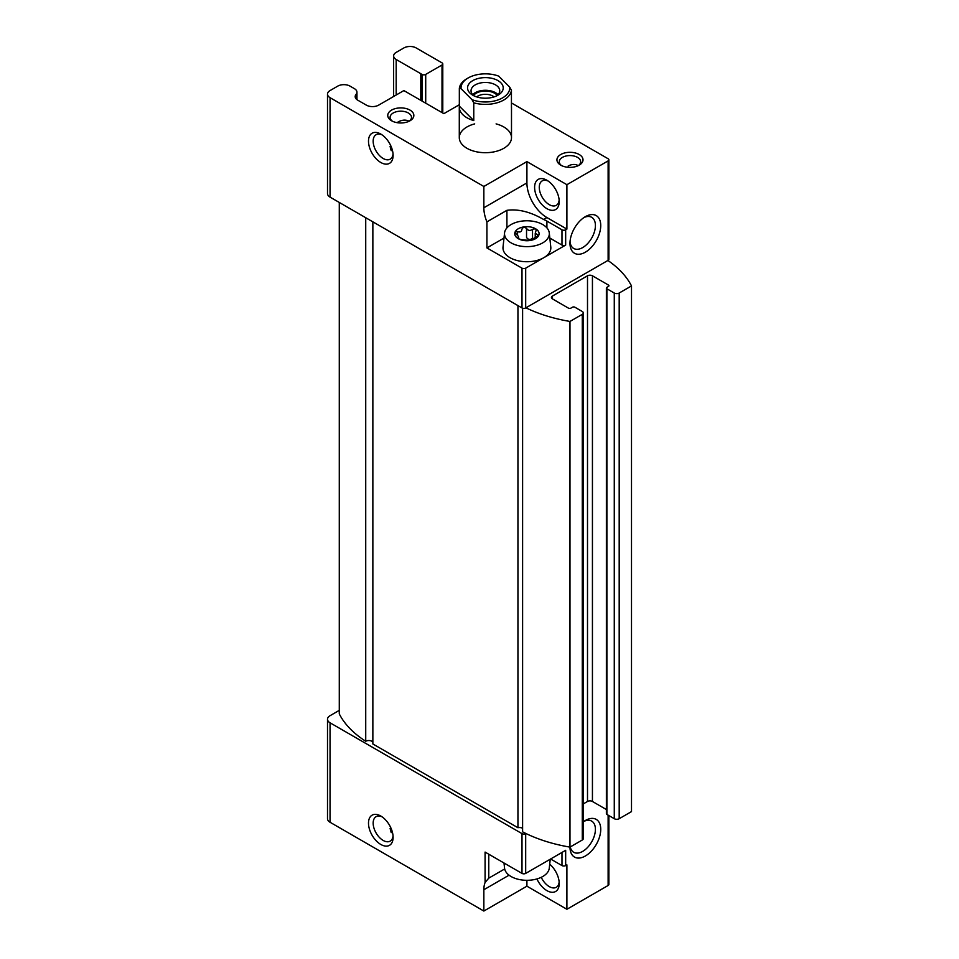 <?xml version="1.0" encoding="UTF-8"?>
<svg xmlns="http://www.w3.org/2000/svg" width="959" height="959" viewBox="0 0 959 959"><rect width="100%" height="100%" fill="white"/><g stroke="black" fill="none" stroke-linecap="round" stroke-linejoin="round"><path stroke-width="1.44" d="M537.484 236.693L537.484 234.679L535.254 233.265L536.213 230.016L535.53 228.733A12.179 7.037 180 0 1 538.682 235.53L530.063 240.505L521.3 239.642L518.304 238.683L517.956 237.712C519.095 237.376 518.567 236.226 516.35 234.248L515.151 231.886L517.572 231.61C520.269 232.558 521.732 231.718 521.96 229.069L521.96 229.297M518.579 238.827L518.579 237.161L518.304 238.683A12.179 7.037 180 0 1 515.151 231.886A12.179 7.037 180 0 1 523.758 226.923L526.539 228.362C528.085 230.747 530.087 231.047 532.521 229.297L535.53 228.733A12.179 7.037 180 0 0 523.758 226.923L521.96 228.997M526.539 228.362L526.539 237.388C528.073 239.762 530.063 240.074 532.521 238.312L532.521 229.297M537.484 234.679L538.682 235.53A12.179 7.037 180 0 1 530.063 240.505A12.179 7.037 180 0 1 518.304 238.683M550.598 859.012L561.986 865.581A2.613 1.51 180 0 0 565.666 865.581L566.901 864.874L566.901 909.276L608.126 885.481A2.613 1.51 0 0 0 608.881 884.414L608.881 815.594M421.9 100.983L421.9 74.478A8.703 5.023 0 0 0 420.797 73.699L396.187 59.494A8.703 5.023 0 0 1 393.634 55.946A8.703 5.023 0 0 1 396.187 52.385L403.871 47.95A8.703 5.023 0 0 1 416.182 47.95L442.015 62.862A2.613 1.51 0 0 1 442.782 63.929L442.782 113.03M459.337 104.723L443.861 113.653L403.871 90.578L378.649 105.13A8.703 5.023 0 0 1 366.35 105.13L357.731 100.168A8.703 5.023 0 0 1 355.19 96.607A8.703 5.023 0 0 1 356.065 94.402A8.703 5.023 0 0 0 356.952 92.196A8.703 5.023 0 0 0 354.398 88.648L350.047 86.13A8.703 5.023 0 0 0 337.736 86.13L330.052 90.578A8.703 5.023 0 0 0 327.498 94.126A8.703 5.023 0 0 0 330.052 97.674L483.851 186.466L526.911 161.603L526.911 182.917A28.279 16.327 -120 0 0 546.906 217.549L566.901 229.093L566.901 184.691L608.126 160.896A2.613 1.51 0 0 0 608.881 159.829A2.613 1.51 0 0 0 608.126 158.762L511.435 102.949M380.807 162.491A17.406 10.046 -120 0 0 393.106 155.394A17.406 10.046 -120 0 0 380.807 134.08A17.406 10.046 -120 0 0 368.496 141.189A17.406 10.046 -120 0 0 380.807 162.491M483.851 186.466L483.851 207.779A28.279 16.327 -120 0 0 486.92 221.865L486.92 247.913L521.996 268.16A2.613 1.51 0 0 0 525.688 268.16L543.837 257.683A23.927 13.81 180 0 1 517.081 260.512A23.927 13.81 180 0 1 503.031 247.062L504.554 232.905A22.405 12.935 180 0 1 518.987 221.613A22.405 12.935 180 0 1 542.758 224.562A22.405 12.935 180 0 1 549.279 232.905A22.405 12.935 180 0 1 526.911 246.643A22.405 12.935 180 0 1 504.554 232.905M327.498 94.126L327.498 193.574A8.703 5.023 0 0 0 330.052 197.122L521.996 307.947A2.613 1.51 0 0 0 525.688 307.947L608.126 260.345A2.613 1.51 0 0 0 608.881 259.29L608.881 159.829M486.92 221.865L506.915 210.321C518.208 208.798 530.423 211.843 543.597 219.467L546.906 217.549M390.097 828.42L391.236 832.64M397.026 122.644C401.042 120.055 404.83 119.455 408.366 120.858M392.483 121.242A10.693 6.174 180 0 1 390.097 117.358A10.693 6.174 180 0 1 396.702 111.652A10.693 6.174 180 0 1 408.366 112.994A10.693 6.174 180 0 1 411.495 117.358A10.693 6.174 180 0 1 409.109 121.242M421.9 74.478L422.02 74.406A2.613 1.51 0 0 0 425.712 74.406L442.015 64.996A2.613 1.51 0 0 0 442.782 63.929M541.236 877.305A14.097 8.14 -120 0 0 549.243 886.584A14.097 8.14 -120 0 0 556.292 887.291A14.097 8.14 -120 0 0 559.145 882.076M548.14 181.035A14.097 8.14 -120 0 0 542.183 180.903A14.097 8.14 -120 0 0 540.025 192.208A14.097 8.14 -120 0 0 549.243 204.627A14.097 8.14 -120 0 0 556.292 205.334A14.097 8.14 -120 0 0 559.145 200.119M577.546 165.26C574.693 163.977 571.564 164.229 568.148 166.027M565.666 865.581L565.666 850.309L525.688 873.397A2.613 1.51 0 0 1 521.996 873.397L485.086 852.083L485.086 882.472A28.279 16.327 -120 0 0 483.851 889.736L509.061 875.183M339.282 710.547A8.703 5.023 0 0 0 337.736 711.254L330.052 715.702A8.703 5.023 0 0 0 327.498 719.25A8.703 5.023 0 0 0 330.052 722.798L521.996 833.623A2.613 1.51 0 0 0 525.688 833.623L525.892 833.491A121.805 70.319 0 0 0 569.982 847.121L569.982 321.445L582.281 314.336A3.476 2.014 0 0 0 583.3 312.922A3.476 2.014 0 0 0 582.281 311.495L574.897 307.228A1.738 1.007 0 0 0 572.439 307.228L570.905 308.127A1.738 1.007 0 0 1 568.435 308.127L552.444 298.884L552.444 296.043L587.507 275.796A3.476 2.014 0 0 1 592.434 275.796L608.426 285.039A1.738 1.007 0 0 1 608.941 285.746A1.738 1.007 0 0 1 608.426 286.453L606.891 287.34A1.738 1.007 0 0 0 606.376 288.06A1.738 1.007 0 0 0 606.891 288.767L614.275 293.022A3.476 2.014 0 0 0 619.19 293.022L631.501 285.926A121.805 70.319 0 0 0 607.91 260.476M327.498 719.25L327.498 818.698A8.703 5.023 0 0 0 330.052 822.259L483.851 911.05L483.851 889.736M380.807 844.459A17.406 10.046 -120 0 0 393.106 837.351A17.406 10.046 -120 0 0 380.807 816.037A17.406 10.046 -120 0 0 368.496 823.146A17.406 10.046 -120 0 0 380.807 844.459M583.3 821.827A21.745 12.563 -60 0 1 585.362 820.472A21.745 12.563 -60 0 1 600.742 829.355A21.745 12.563 -60 0 1 585.362 855.991A21.745 12.563 -60 0 1 569.982 847.121L582.281 840.012A3.476 2.014 0 0 0 583.3 838.598L583.3 312.922M483.851 911.05L526.911 886.188L566.901 909.276M543.597 219.467A28.279 16.327 0 0 1 546.906 221.097L561.986 229.8L561.986 245.072A2.613 1.51 0 0 0 565.666 245.072L543.837 257.683A23.927 13.81 180 0 0 550.79 247.062L549.279 232.905M561.986 229.8A2.613 1.51 0 0 0 565.666 229.8L566.901 229.093M585.362 216.662L585.362 216.662A21.745 12.563 120 0 0 569.982 243.298A21.745 12.563 120 0 0 585.362 252.181A21.745 12.563 120 0 0 600.742 225.545A21.745 12.563 120 0 0 585.362 216.662L585.362 216.662M566.901 184.691L526.911 161.603M496.091 123.891A26.097 15.068 180 0 1 503.847 126.984A26.097 15.068 180 0 1 511.495 137.628A26.097 15.068 180 0 1 485.386 152.697A26.097 15.068 180 0 1 459.289 137.628A26.097 15.068 180 0 1 474.693 123.891M410.02 110.105A13.054 7.54 180 0 1 410.032 120.762A13.054 7.54 180 0 1 391.572 120.762A13.054 7.54 180 0 1 391.572 110.105A13.054 7.54 180 0 1 410.02 110.105M579.2 154.507A13.054 7.54 180 0 1 579.2 165.164A13.054 7.54 180 0 1 560.751 165.164A13.054 7.54 180 0 1 560.751 154.507A13.054 7.54 180 0 1 579.2 154.507M606.376 288.06L606.376 813.723A1.738 1.007 0 0 0 606.891 814.443L614.275 818.698A3.476 2.014 0 0 0 619.19 818.698L631.501 811.602L631.501 285.926M583.3 803.906L587.507 801.472A3.476 2.014 0 0 1 592.434 801.472L606.376 809.528M552.444 296.043A3.476 2.014 0 0 0 551.425 297.47A3.476 2.014 0 0 0 552.444 298.884M525.892 833.491A121.805 70.319 0 0 1 522.607 831.849L522.607 308.211M525.892 307.815A121.805 70.319 0 0 0 569.982 321.445M522.607 828.288A4.351 2.517 0 0 0 517.944 827.725L517.944 305.609M517.944 827.725L372.859 743.968L372.859 221.841M372.859 742.134A4.351 2.517 0 0 0 365.727 741.271L365.727 217.729M365.727 741.271A121.805 70.319 0 0 1 339.282 713.928L339.282 202.457M546.906 208.666A17.406 10.046 -120 0 0 559.217 201.57A17.406 10.046 -120 0 0 546.906 180.256A17.406 10.046 -120 0 0 534.607 187.365A17.406 10.046 -120 0 0 546.906 208.666M504.686 868.962L488.766 878.144L485.086 882.472M526.911 880.302L526.911 886.188M536.908 878.935A17.406 10.046 -120 0 0 546.906 890.623A17.406 10.046 -120 0 0 559.217 883.527A17.406 10.046 -120 0 0 549.699 864.191M561.662 165.643A10.693 6.174 180 0 1 559.277 161.759A10.693 6.174 180 0 1 565.882 156.053A10.693 6.174 180 0 1 577.546 157.384A10.693 6.174 180 0 1 580.674 161.759A10.693 6.174 180 0 1 578.289 165.643M570.042 241.656A17.981 10.381 120 0 0 573.698 248.453A17.981 10.381 120 0 0 591.691 238.072A17.981 10.381 120 0 0 591.691 217.309A17.981 10.381 120 0 0 583.959 217.537M583.959 821.36A17.981 10.381 -60 0 1 591.691 821.12A17.981 10.381 -60 0 1 594.436 835.541A17.981 10.381 -60 0 1 582.688 851.388A17.981 10.381 -60 0 1 573.698 852.275A17.981 10.381 -60 0 1 570.257 846.953M382.03 134.859A14.097 8.14 -120 0 0 376.084 134.728A14.097 8.14 -120 0 0 373.926 146.032A14.097 8.14 -120 0 0 383.132 158.463A14.097 8.14 -120 0 0 390.193 159.158A14.097 8.14 -120 0 0 393.046 153.943M390.097 146.463L391.236 150.683M390.529 149.208A10.693 6.174 180 0 1 391.632 147.77M382.03 816.816A14.097 8.14 -120 0 0 376.084 816.684A14.097 8.14 -120 0 0 373.926 827.989A14.097 8.14 -120 0 0 383.132 840.42A14.097 8.14 -120 0 0 390.193 841.115A14.097 8.14 -120 0 0 393.046 835.9M561.986 245.072L549.831 238.06M504.002 238.06L486.92 247.913M422.02 74.406L422.02 101.055M550.238 859.228L549.279 868.159A22.405 12.935 180 0 1 542.758 876.514A22.405 12.935 180 0 1 518.987 879.463A22.405 12.935 180 0 1 504.554 868.159L504.002 863.016M509.708 87.113A24.359 14.061 180 0 1 497.565 100.084A24.359 14.061 180 0 1 472.032 99.676L461.063 88.696A24.359 14.061 180 0 1 468.16 77.967A24.359 14.061 180 0 1 498.74 76.145L509.708 87.113L511.435 90.266A26.097 15.068 180 0 1 473.77 102.817L472.032 99.676M497.997 95.193A17.837 10.297 180 0 1 472.775 95.193A17.837 10.297 180 0 1 472.775 80.628A17.837 10.297 180 0 1 497.997 80.628A17.837 10.297 180 0 1 497.997 95.193L497.997 95.193M461.063 88.696L459.337 88.396A26.097 15.068 180 0 1 466.937 78.674L468.16 77.967M511.435 90.266L511.435 108.019A26.097 15.068 0 0 0 511.495 107.084A26.097 15.068 0 0 0 511.435 106.149M473.77 102.817L473.77 120.582L459.337 106.149A26.097 15.068 0 0 0 459.289 107.084A26.097 15.068 0 0 0 473.77 120.582M459.337 88.396L459.337 106.149M474.142 95.9A14.361 8.283 180 0 1 471.037 90.745A14.361 8.283 180 0 1 485.386 82.462A14.361 8.283 180 0 1 499.747 90.745A14.361 8.283 180 0 1 496.63 95.9M472.727 94.653A14.361 8.283 180 0 1 485.386 90.278A14.361 8.283 180 0 1 498.045 94.653M473.53 95.42A13.054 7.54 180 0 1 485.386 91.033A13.054 7.54 180 0 1 497.253 95.42M476.683 96.895A10.693 6.174 180 0 1 494.089 96.895M517.956 238.443L517.956 237.712M517.572 235.399L517.572 231.61M420.797 100.335L420.797 73.699M330.052 197.122L330.052 97.674M521.996 307.947L521.996 268.16M525.688 307.947L525.688 268.16M483.851 207.779L526.911 182.917M521.996 873.397L521.996 833.623M330.052 822.259L330.052 722.798M525.688 873.397L525.688 833.623M608.126 885.481L608.126 815.15M565.666 229.8L565.666 245.072M608.126 260.345L608.126 160.896M396.187 95.013L396.187 59.494M356.065 98.813L356.065 94.402M619.19 818.698L619.19 293.022M614.275 818.698L614.275 293.022M606.891 814.443L606.891 288.767M608.426 286.453L608.426 285.039M592.434 801.472L592.434 275.796M587.507 801.472L587.507 275.796M582.281 840.012L582.281 314.336M546.906 221.097L546.906 227.87M506.915 210.321L506.915 227.87M442.015 64.996L442.015 112.599M425.712 74.406L425.712 103.176M561.986 865.581L561.986 852.443M488.766 878.144L488.766 854.217M535.242 237.772L535.242 233.265M393.634 96.487L393.634 55.946M356.952 99.64L356.952 92.196M459.289 107.084L459.289 137.628M511.495 107.084L511.495 137.628"/></g></svg>
